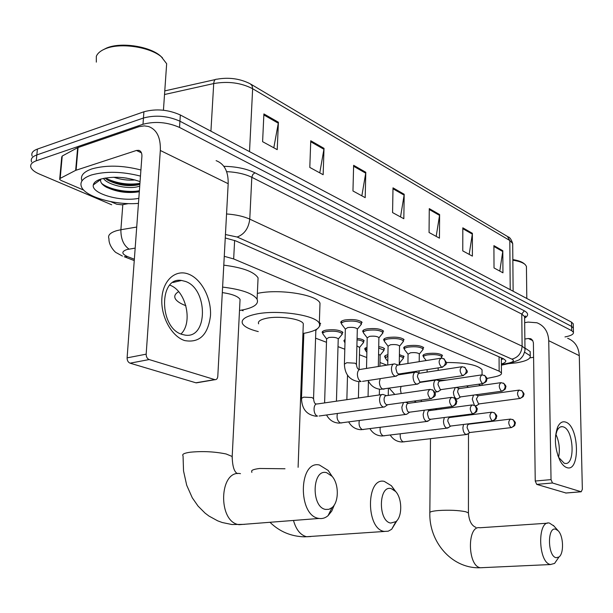 <?xml version="1.0" encoding="UTF-8"?>
<svg xmlns="http://www.w3.org/2000/svg" width="613" height="613" viewBox="0 0 613 613"><rect width="100%" height="100%" fill="white"/><g stroke="black" fill="none" stroke-linecap="round" stroke-linejoin="round"><path stroke-width="0.92" d="M341.441 323.38L340.874 322.722C340.453 321.541 341.847 320.622 345.05 319.948C353.433 319.005 359.126 319.817 362.13 322.4M363.363 332.254L362.789 331.602C362.398 330.461 363.808 329.572 367.018 328.92C375.202 328.024 380.727 328.79 383.577 331.235M384.313 340.728L383.738 340.092C383.37 338.989 384.795 338.123 388.014 337.502C396.013 336.644 401.369 337.372 404.09 339.686M404.365 348.843L403.783 348.207C403.438 347.142 404.879 346.307 408.105 345.701C415.928 344.889 421.131 345.579 423.713 347.77M423.568 356.605L422.985 355.984C422.663 354.95 424.119 354.145 427.345 353.563C434.992 352.789 440.05 353.44 442.525 355.525M399.408 354.598L404.097 356.551M378.727 346.659C382.052 347.15 383.999 347.885 384.581 348.866M319.358 322.591L320.683 323.725M322.821 333.311L322.262 332.675C321.863 331.579 323.181 330.721 326.208 330.108C334.391 329.212 339.962 330.001 342.928 332.476M357.088 338.391C361.111 338.874 363.478 339.694 364.206 340.851M486.745 378.505L495.327 376.696C499.879 375.685 501.917 374.413 501.442 372.896L499.151 371.179L233.668 258.939L224.266 256.318M241.468 310.132L243.162 310.768M303.098 333.441L303.818 333.717M315.58 338.161L326.484 342.292M338.008 346.644L344.805 349.218M359.448 354.758L366.75 357.517M379.976 362.521L386.88 365.133M406.994 372.742L407.798 373.049M344.552 341.725L343.985 341.096L345.073 339.472M365.348 349.77L364.773 349.157L366.988 347.165M385.271 357.479L384.696 356.873C384.374 355.992 385.447 355.264 387.922 354.697M111.689 204.773L39.37 174.046C34.941 172.13 32.167 170.023 31.033 167.717C29.853 164.82 31.592 162.514 36.259 160.813L142.99 124.263C155.219 121.075 167.395 122.133 179.525 127.435L571.676 330.675L573.439 332.284C573.799 334.246 570.971 335.794 564.971 336.935M32.175 156.123C30.995 153.166 32.742 150.821 37.401 149.082L143.909 111.773L143.45 118.01C155.664 114.784 167.824 115.849 179.931 121.205L571.584 326.4L573.347 328.032L573.362 328.897L573.347 328.032L571.584 326.4L179.931 121.205C167.824 115.849 155.664 114.784 143.45 118.01L36.826 154.936L143.45 118.01L142.99 124.263M31.608 161.916C30.428 158.982 32.167 156.66 36.826 154.936C32.167 156.66 30.428 158.982 31.608 161.916M501.38 364.015C504.714 363.003 506.154 361.839 505.702 360.521L503.442 358.758L235.714 240.886L225.255 237.982M503.465 358.774L501.357 359.54M143.909 111.773C156.108 108.516 168.253 109.589 180.337 114.983L571.492 322.131L573.255 323.779L573.27 324.652M472.385 233.308L472.393 256.134L462.769 250.886L462.815 227.829L472.385 233.308L472.324 234.112L462.815 228.68M502.806 250.725L502.951 272.808L494.017 267.935L493.909 245.637L502.806 250.725L502.744 251.506L493.917 246.457M365.792 172.276L365.195 197.654L352.958 190.972L353.632 165.311L365.792 172.276L365.708 173.172L353.609 166.253M324.016 148.354L323.151 174.713L309.803 167.426L310.76 140.76L324.016 148.354L323.917 149.288L310.73 141.741M278.409 122.24L277.222 149.649L262.602 141.68L263.897 113.926L278.409 122.24L278.294 123.205L263.851 114.945M439.613 214.542L439.444 238.158L429.054 232.496L429.276 208.627L439.613 214.542L439.544 215.378L429.269 209.5M404.189 194.26L403.829 218.726L392.573 212.588L393.002 187.854L404.189 194.26L404.113 195.126L392.987 188.766M400.527 216.925L404.113 195.126M436.188 236.388L439.544 215.378M273.804 147.794L278.294 123.205M319.771 172.866L323.917 149.288M361.854 195.823L365.708 173.172M499.794 271.084L502.744 251.506M469.183 254.387L472.324 234.112M184.651 340.567C171.51 336.407 160.552 316.285 161.886 298.14C163.02 279.926 175.885 268.938 188.727 274.187C201.593 279.168 211.531 298.439 210.481 315.756C207.999 334.936 199.394 343.203 184.651 340.567M185.425 281.421L181.525 280.463C158.614 276.31 158.974 328.124 182.138 334.43L185.233 335.135C208.159 338.943 208.098 288.815 185.425 281.421M128.485 203.6L121.818 204.803L116.815 204.259L110.654 201.623M83.766 190.137L61.047 180.437L59.676 179.402L60.189 178.391L75.652 170.368L77.644 147.679L138.99 126.692L144.293 125.88L148.538 126.5C156.844 129.596 160.767 137.588 160.322 150.476L146.17 354.168C146.185 356.889 147.181 358.682 149.151 359.555L130.086 363.18C128.109 362.321 127.121 360.551 127.106 357.862L141.909 156.407C142.04 153.12 141.036 151.105 138.89 150.346L136.461 150.453L75.652 170.368M59.737 178.751L61.721 157.074L62.227 156.031L77.644 147.679M216.113 160.652C224.381 163.786 228.404 171.471 228.182 183.708L217.791 376.359C217.538 378.589 216.619 379.7 215.025 379.685L149.151 359.555M197.394 382.681L195.892 382.796L130.086 363.18M169.809 285.152C185.969 290.501 193.241 322.522 180.973 333.985M102.754 49.982L106.608 48.036C121.182 41.669 151.082 46.504 161.219 56.672L166.659 63.721L166.2 70.365M96.325 62.12L96.318 56.35C97.559 53.27 100.547 50.756 105.29 48.81C120.554 42.151 151.909 47.216 162.506 57.852M138.461 203.37C115.849 205.416 85.759 197.087 81.575 187.095C79.437 182.038 82.747 178 91.513 174.966C105.85 171.073 122.171 171.448 140.461 176.092M81.981 180.866C80.073 175.862 83.422 171.862 92.027 168.859C106.348 164.92 122.646 165.288 140.913 169.985M138.829 198.313C120.93 202.114 90.977 193.562 93.329 184.934C93.82 182.498 96.318 180.544 100.808 179.08C113.206 176.015 126.293 176.866 140.055 181.617M104.953 178.069L107.781 180.161C117.581 185.019 127.443 186.628 137.366 184.996L139.864 184.229M103.428 178.383C107.643 185.019 127.535 189.271 137.228 186.835L139.733 186.076M122.416 177.586L126.891 178.153M113.773 177.241C120.983 179.678 128.086 180.574 135.075 179.938M93.329 184.934L100.693 179.517C100.141 181.969 101.743 184.36 105.505 186.697C115.826 191.861 126.837 193.585 138.53 191.846M108.317 180.475C119.221 184.674 129.734 185.938 139.864 184.283M98.072 180.176L98.54 181.103M106.654 187.356C117.78 191.884 128.669 193.31 139.32 191.631M105.275 178.015C116.639 183.402 128.194 185.187 139.933 183.364M98.486 179.946L99.007 180.758M101.666 183.425C109.727 189.869 128.715 192.949 139.389 190.712M325.618 509.434L328.959 509.319L332.039 507.61C339.043 502.062 339.035 483.964 332.1 476.347L326.729 472.723C312.147 468.079 310.822 507.227 325.618 509.434M334.399 504.767L331.786 511.035L328.078 515.648C325.342 517.993 322.361 518.927 319.12 518.452L318.714 518.383C297.665 515.571 298.592 460.194 319.35 464.976L328.2 470.462L331.779 475.972M222.603 287.091C241.645 289.405 253.131 293.451 257.085 299.244C258.924 303.818 254.449 307.305 243.652 309.711L239.507 310.446M185.885 305.711C180.306 303.596 176.789 301.274 175.326 298.738C173.962 296.163 175.065 293.803 178.636 291.65M239.936 301.872L240.058 299.374C238.02 296.294 232.105 294.033 222.312 292.585M223.791 265.161C242.725 267.567 254.157 271.804 258.073 277.873L257.866 282.325M390.734 523.065L395.898 521.64C402.457 516.682 402.281 498.469 395.676 491.534L391.309 488.653C378.573 484.538 377.838 521.203 390.734 523.065M397.132 520.376L391.684 529.264L388.228 531.203L384.159 531.402C365.762 529.019 366.045 477.067 384.213 481.351L391.393 485.726L394.596 490.461M303.22 325.702L303.297 323.702C301.596 318.89 278.915 315.519 266.326 318.316C260.196 319.657 257.629 321.503 258.625 323.84M258.272 331.587C249.644 329.449 244.395 326.813 242.526 323.702C240.779 319.718 245.116 316.553 255.537 314.224C277.199 309.312 316.576 315.205 319.327 323.465C320.883 327.664 316.178 330.867 305.228 333.074L302.945 333.464M257.353 293.412C279.176 288.539 317.273 294.692 319.994 303.213L319.879 306.776M556.229 557.707L558.979 556.995C564.129 553.516 563.523 535.8 558.121 530.72L555.73 529.211C547.102 526.299 547.562 556.581 556.229 557.707M557.838 558.658L554.581 563.424L550.551 564.496C538.13 563.071 537.088 519.954 549.432 523.073L553.96 526.046M468.447 387.301L466.639 385.922M438.088 380.443L447.344 380.006M478.424 384.228L480.753 385.546M446.18 362.49C466.079 362.551 478.033 364.996 482.04 369.815L482.048 371.601M386.519 395.669L382.88 394.427C380.888 394.458 379.776 396.144 379.547 399.5C379.7 403.362 380.895 405.86 383.133 406.978L384.359 407.032L385.73 406.067M429.376 389.47L386.458 395.676C385.025 395.699 384.228 396.925 384.06 399.347C384.175 402.143 385.033 403.944 386.642 404.764L387.745 404.726M315.588 329.863L315.833 330.675M319.71 324.637L320.078 325.38L319.465 326.361M324.606 402.91L326.591 338.912L328.821 337.487C333.426 336.997 336.56 337.441 338.23 338.805L338.215 339.265M326.591 338.92L322.875 333.924C322.499 332.897 323.733 332.1 326.568 331.518C334.246 330.691 339.472 331.426 342.246 333.74L341.372 335.25M408.626 403.308L405.63 402.235M403.515 402.526L401.867 407.055C402.036 410.833 403.178 413.262 405.316 414.342L406.45 414.396L407.706 413.53M451.022 397.423L408.572 403.316C407.208 403.339 406.442 404.542 406.296 406.917L407.438 411.055L408.496 412.066L409.79 412.166M344.981 342.859L344.583 342.315L345.027 341.142M424.311 410.22L423.162 414.265C423.33 417.959 424.434 420.326 426.464 421.361L428.679 420.633M471.635 405.001L429.667 410.587C428.349 410.618 427.629 411.798 427.499 414.135L428.602 418.173L429.613 419.154L430.809 419.254M356.904 345.878L359.624 347.479M357.05 339.809C360.72 340.269 362.888 341.027 363.547 342.085L362.743 343.495M366.873 352.352L365.371 350.345L366.949 348.651M444.333 417.514L443.475 421.146C443.651 424.763 444.716 427.069 446.662 428.066L448.708 427.407M491.281 412.235L449.329 417.568L448.18 418.717L447.735 421.024L450.034 426.027L450.884 426.02M378.573 354.092L380.121 355.348M378.696 348.054L383.937 350.084L383.194 351.387M387.807 361.379L385.278 358.038L387.899 356.107M463.535 424.457L462.892 427.721C463.076 431.261 464.102 433.506 465.957 434.471L467.857 433.881M510.039 419.131L468.585 424.211L467.489 425.338L467.075 427.606L469.282 432.494L470.071 432.487M399.285 362.107L399.753 362.888M399.385 355.977L403.477 357.739L402.787 358.965M344.414 363.685L345.349 329.097L347.717 327.564C352.421 327.043 355.624 327.495 357.318 328.928L357.31 329.411M440.479 358.253L398.128 365.057L394.557 363.892C392.68 363.923 391.638 365.54 391.431 368.735C391.669 372.957 393.002 375.478 395.439 376.282L397.485 375.286M345.349 329.112L341.502 324.001C341.112 322.898 342.414 322.032 345.425 321.411C353.28 320.522 358.613 321.289 361.432 323.702L360.49 325.334M398.128 365.057C396.772 365.08 396.021 366.252 395.875 368.566L397.025 372.742L398.389 373.93L399.523 373.907M366.513 368.428L367.195 337.832L369.585 336.353C374.191 335.855 377.294 336.284 378.903 337.633L378.895 338.077M419.591 373.256L416.035 372.106C414.235 372.145 413.246 373.731 413.062 376.872C413.3 380.987 414.58 383.439 416.894 384.213L418.779 383.324M367.195 337.847L363.409 332.851C363.042 331.786 364.367 330.951 367.379 330.346C375.049 329.51 380.229 330.231 382.903 332.507L382.037 334.024M461.443 366.804L418.84 373.378L417.882 374.42L417.415 376.711L419.828 381.937L420.87 381.922M387.738 364.996L388.075 346.184L390.496 344.751C394.994 344.284 398.006 344.682 399.538 345.962L399.53 346.368M440.042 381.087L436.533 379.945C434.809 379.991 433.866 381.554 433.705 384.635C433.943 388.65 435.169 391.04 437.375 391.791L439.115 390.987M388.075 346.199L384.351 341.311C384.006 340.284 385.347 339.472 388.366 338.889C395.86 338.092 400.887 338.774 403.431 340.935L402.641 342.345M481.427 374.949L439.544 381.125L438.418 382.236L437.973 384.489L440.295 389.577L441.26 389.569M407.929 363.486L408.059 354.176L410.503 352.789C414.901 352.345 417.828 352.72 419.284 353.939L419.284 354.306M459.581 388.573L456.087 387.439M455.321 387.546L453.421 392.059C453.666 395.975 454.838 398.297 456.946 399.025L458.555 398.297M408.059 354.191L404.388 349.402C404.067 348.406 405.415 347.625 408.442 347.065C415.775 346.307 420.656 346.95 423.077 348.996L422.349 350.307M500.499 382.727L459.106 388.611L458.026 389.699L457.612 391.914L459.85 396.879L460.738 396.872M473.504 395.109L472.278 399.147L474.393 405.277M426.196 360.551L423.583 357.157C423.284 356.191 424.648 355.44 427.675 354.896C434.847 354.168 439.59 354.781 441.904 356.728L441.23 357.946M518.713 390.159L478.24 395.73L476.393 399.017L478.546 403.86L479.366 403.86M475.404 405.89L477.152 405.285M566.68 467.55C564.213 466.685 561.952 464.302 559.899 460.417C554.819 448.739 554.052 437.674 557.592 427.207C559.715 422.671 562.45 420.985 565.784 422.15C579.293 426.372 580.373 472.96 566.68 467.55M557.822 455.451L558.765 457.497L564.19 463.206L565.017 463.405C575.415 465.566 573.845 430.02 563.485 426.932L562.435 426.663C560.19 426.449 558.359 427.897 556.926 431.016L555.516 436.088M524.674 322.676L528.107 322.086L536.957 322.775C544.298 325.756 548.229 331.733 548.742 340.698L551.033 479.619L552.489 482.99L536.704 484.377L535.241 481.029L533.402 342.713L532.582 340.307L530.766 338.774L528.306 338.483L524.866 339.05M567.669 338.292C574.856 341.226 578.726 347.019 579.285 355.655L582.35 489.32L581.216 491.779L552.489 482.99M566.052 493.021L536.704 484.377M555.868 434.265C559.232 441.621 560.136 449.252 558.596 457.16M533.616 357.302L529.893 357.877M524.582 352.176L530.245 355.808C530.843 358.858 526.199 361.203 516.33 362.842L508.361 363.67M521.977 357.195L520.675 358.544M524.966 348.038L530.191 351.563L530.207 352.973M512.851 260.203C518.782 261.107 522.889 262.556 525.172 264.548L526.429 266.364L526.444 267.927M512.843 259.583C518.261 260.456 522.023 261.82 524.13 263.667L524.774 264.211M234.626 240.434L233.668 258.939M499.066 356.835L499.151 371.179M135.174 248.112L127.029 249.522C121.297 251.499 121.474 253.866 127.573 256.625L134.354 259.245M122.439 256.065L116.309 252.709C115.773 252.939 108.509 245.828 108.984 238.802C107.513 235.369 110.125 232.649 116.838 230.634L120.891 229.737L122.822 204.619M134.255 260.602L124.27 256.747L127.573 256.625M223.845 166.315C236.243 166.575 246.618 168.744 254.954 172.805L524.314 310.806C528.605 313.197 528.705 315.618 524.628 318.07M179.525 127.435L180.337 114.983M36.259 160.813L37.401 149.082M571.676 330.675L571.492 322.131M226.549 213.96C235.852 214.619 243.591 216.343 249.767 219.14L251.813 177.295C245.093 174.023 236.695 172.138 226.626 171.64M129.052 249.1C123.519 245.277 120.799 238.825 120.891 229.737L136.722 227.048M501.388 364.666L509.204 362.957C513.663 361.839 514.568 360.567 511.909 359.134L237.154 237.024C244.388 234.296 248.594 228.335 249.767 219.14L522.115 346.169L521.77 314.063L251.813 177.295L252.801 174.475L254.954 172.805M511.909 359.134C518.146 357.486 521.548 353.165 522.115 346.169L524.973 348.529L524.958 349.885M524.628 318.001L524.605 316.607L521.77 314.063L524.314 310.806M237.154 237.024L225.438 234.534M512.744 362.674L509.204 362.957M251.024 84.28L507.403 236.434L509.809 240.518L252.64 88.724L252.081 85.621L250.219 83.805C239.982 78.617 228.848 77.092 216.826 79.223C215.033 79.054 213.998 80.495 213.715 83.56L164.522 94.517M512.713 245.208L512.698 243.545L509.809 240.518L510.215 289.681M249.522 151.626L252.64 88.724C241.093 82.77 228.12 81.046 213.715 83.56L210.926 131.19M228.182 183.708L160.322 150.476M195.892 382.796L214.657 379.608M141.45 152.852L136.461 150.453M78.081 147.495L76.089 170.192M127.106 357.862L146.17 354.168M62.227 156.031L60.189 178.391M232.143 458.018L232.197 456.486L226.113 453.972C214.611 451.628 202.711 451.03 190.413 452.195C184.245 453.045 181.785 454.271 183.049 455.857L183.532 470.922L186.704 485.251L192.275 497.787L198.053 506.085L205.079 513.127L209.018 516.092L217.63 520.812L222.251 522.521L231.944 524.529L244.487 524.36M240.48 473.657C219.109 469.29 217.431 522.138 239.116 524.69L319.12 518.452M284.991 468.761L259.69 468.478C253.391 469.251 250.778 470.363 251.851 471.818L251.828 472.408M293.489 520.483C296.156 529.824 300.569 535.249 306.722 536.75L310.96 536.536M468.439 513.502L468.432 512.889L465.658 511.725C458.34 510.292 449.314 509.886 438.586 510.522C432.15 511.081 429.23 511.916 429.836 513.02C429.031 541.417 450.938 567.776 478.554 567.791L482.638 567.684M547.44 523.203L479.933 527.762C466.953 524.835 467.39 566.42 480.485 567.745L550.727 564.535M430.395 398.657C432.801 398.036 434.142 396.312 434.402 393.485L433.123 390.251L430.134 389.362C427.092 391.676 427.177 394.78 430.395 398.657L431.521 398.603M381.792 394.58L317.45 403.952C312.86 403.155 312.959 415.001 317.557 416.066L316.208 416.25C306.722 414.97 301.818 409.001 301.496 398.343L303.711 397.14L312.063 397.553L313.557 398.741M383.577 407.086L319.135 416.012M451.988 406.411C454.363 405.814 455.681 404.136 455.926 401.369L454.647 398.205L451.712 397.331C448.823 399.615 448.915 402.634 451.988 406.411L453.015 406.365M337.418 413.476C336.468 417.982 337.472 421.146 340.453 422.962L341.893 422.909M472.554 413.79C474.899 413.223 476.194 411.591 476.424 408.886L475.144 405.783L472.263 404.917C469.512 407.162 469.612 410.12 472.554 413.79L473.497 413.76M359.279 420.602C358.567 424.947 359.578 427.92 362.314 429.544L363.647 429.506M492.17 420.832C494.484 420.288 495.748 418.694 495.971 416.043L494.691 413.009L491.864 412.158C489.243 414.365 489.343 417.261 492.17 420.832L493.028 420.809M380.213 427.391C379.692 431.567 380.696 434.379 383.225 435.835L384.451 435.812M510.89 427.552C513.173 427.031 514.422 425.468 514.629 422.886L513.357 419.905L510.568 419.07C508.077 421.246 508.185 424.073 510.89 427.552L511.686 427.537M400.274 433.874C399.906 437.874 400.894 440.54 403.239 441.858L404.373 441.843M441.552 367.21C443.927 366.566 445.245 364.865 445.498 362.099L444.318 359.065L441.222 358.138C438.341 360.36 438.448 363.386 441.552 367.21L442.709 367.164M393.5 364.061L360.605 369.378C358.689 369.424 357.617 371.018 357.387 374.16C357.548 378.052 358.797 380.497 361.118 381.485L358.674 381.638C349.533 380.129 344.774 374.29 344.399 364.13L346.774 362.735L355.088 363.18L356.452 364.436M395.439 376.282L362.49 381.378M462.463 375.562C464.807 374.949 466.102 373.286 466.34 370.589L465.16 367.608L462.118 366.697C459.382 368.888 459.497 371.846 462.463 375.562L463.52 375.531M380.236 378.635L379.393 382.022C379.57 385.83 380.765 388.205 382.979 389.163L384.236 389.063M482.04 369.815L482.056 374.857C479.443 377.018 479.558 379.907 482.4 383.523L483.373 383.508M482.4 383.523C484.714 382.933 485.986 381.317 486.209 378.673L485.036 375.761L482.048 374.857M401.017 386.573L400.412 389.531L401.163 393.554M501.426 391.132C503.71 390.558 504.959 388.979 505.173 386.397L504.001 383.539L501.066 382.65C498.584 384.772 498.698 387.6 501.426 391.132L502.323 391.117M421.039 400.082L421.652 401.5M519.609 398.389C521.862 397.845 523.088 396.305 523.287 393.776L522.123 390.971L519.234 390.09C516.866 392.182 516.989 394.956 519.609 398.389L520.429 398.381M440.739 408.028L441.36 409.032M579.285 355.655L548.742 340.698M565.699 493.021L581.116 491.756M532.774 340.629L528.306 338.483M535.241 481.029L551.033 479.619M501.342 357.839L501.442 372.896M343.985 341.096L344.008 340.33M322.262 332.675L322.292 331.848M364.773 349.157L364.796 348.452M384.696 356.873L384.703 356.222M422.985 355.984L422.993 355.356M403.783 348.207L403.791 347.525M383.738 340.092L383.753 339.341M362.789 331.602L362.812 330.79M340.874 322.722L340.905 321.833M573.439 332.284L573.255 323.779M501.388 365.187L510.591 363.18L518.713 360.053C519.985 359.463 521.487 357.931 523.211 355.463C524.751 351.824 525.333 349.51 524.973 348.529L524.605 316.607L525.533 315.986L524.621 317.549M508.1 236.84C509.809 237.239 511.342 239.468 512.698 243.545L513.127 291.221M164.774 90.893L215.278 79.567M181.525 280.463L172.935 282.486M139.979 150.867L138.89 150.346M196.26 382.872L215.025 379.685M163.433 110.217L166.659 63.721M332.1 476.347L328.2 470.462M332.039 507.61L328.078 515.648M257.085 299.244L258.073 277.873M240.058 299.374L232.197 456.486C232.411 466.248 234.166 471.956 237.446 473.619M270.019 522.337C279.62 531.663 291.152 536.49 304.607 536.842L384.489 531.456M395.676 491.534L391.393 485.726M395.898 521.64L391.684 529.264M319.327 323.465L319.994 303.213M303.297 323.702L298.102 467.313M558.121 530.72L553.363 525.379M558.979 556.995L554.581 563.424M430.732 409.361L430.724 410.449M430.479 438.77L429.843 512.384M482.079 385.355L482.071 383.707M468.485 433.468L468.432 512.889C469.06 520.874 471.543 525.693 475.895 527.333M468.501 414.419L468.501 415.147M303.833 333.319L301.512 397.929M432.387 389.745C435.077 392.213 435.966 393.906 435.054 394.818C435.897 395.508 434.448 396.81 430.709 398.734L386.972 404.833M315.833 403.883C314.599 403.66 313.848 401.814 313.565 398.335L315.848 330.177M315.902 330.392L317.097 328.959M319.626 325.924L320.078 325.38M319.978 325.013L320.047 323.02M387.531 404.802L384.359 407.032M405.729 414.434L339.15 423.123C333.564 422.855 329.357 420.143 326.545 414.986M322.898 333.15L322.959 331.196M453.919 397.707C456.532 400.174 457.421 401.615 456.593 402.028C455.834 403.178 458.095 403.906 452.287 406.48L409.086 412.258M338.23 338.805L336.445 401.186M338.284 339.004L342.338 334.085M342.246 333.74L342.299 331.786M409.599 412.227L406.45 414.396M426.855 421.453L361.065 429.698C355.67 429.46 351.555 426.893 348.72 422.005M347.51 375.233L346.858 399.668M344.606 341.602L344.659 339.702M429.713 410.587L427.483 409.798M474.424 405.293C476.975 407.699 477.849 409.109 477.037 409.538C476.286 410.633 478.531 411.323 472.83 413.859L430.165 419.338M359.639 347.065L359.103 369.394M358.804 381.646L358.413 397.99M359.685 347.249L363.624 342.406M363.547 342.085L363.593 340.184M430.64 419.307L427.522 421.415M447.023 428.15L382.029 435.981C376.811 435.766 372.788 433.345 369.938 428.702M368.405 381.102L368.068 396.58M365.386 349.694L365.425 347.832M449.835 417.537L448.341 417.001M493.986 412.526C496.453 414.748 497.304 416.173 496.53 416.786C495.825 417.951 497.787 418.564 492.423 420.893L450.294 426.089M380.129 354.965L379.907 366.26M379.455 389.209L379.347 394.941M380.167 355.142L384.006 350.383M383.937 350.084L383.968 348.222M450.739 426.066L447.636 428.112M466.294 434.548L402.09 441.996C397.048 441.812 393.102 439.506 390.251 435.1M388.381 388.45L388.259 395.416M385.293 357.433L385.324 355.624M469.075 424.173L468.232 423.882M512.652 419.438C515.058 421.575 515.893 422.97 515.15 423.621C514.453 424.74 516.391 425.322 511.127 427.613L469.527 432.548M399.76 362.536L399.722 364.804M399.584 373.899L399.576 374.658M399.799 362.704L403.538 358.023M403.477 357.739L403.5 355.923M469.941 432.525L466.868 434.517M341.525 323.174L341.587 321.151M443.636 358.567C447.337 363.846 448.302 363.111 441.919 367.31L398.764 374.022M358.682 369.279C357.387 368.85 356.651 367.087 356.459 363.999L357.318 328.928M357.379 329.143L361.524 324.07M399.293 373.991L396.174 376.229M361.432 323.702L361.478 321.672M416.894 384.213L380.612 389.301C374.926 388.788 370.758 385.853 368.114 380.504M398.021 374.903L415.062 372.26M363.425 332.093L363.471 330.123M464.485 367.126C468.087 372.306 469.068 371.547 462.807 375.654L420.181 382.022M378.903 337.633L378.328 366.513M378.957 337.832L382.987 332.851M420.671 381.991L417.576 384.167M382.903 332.507L382.941 330.53M394.803 394.473L389.332 388.305M420.089 382.405L435.636 380.083M384.366 340.613L384.397 338.69M484.362 375.279C486.691 377.447 487.504 378.826 486.791 379.432C486.063 380.573 488.17 381.094 482.722 383.615L440.624 389.661M399.538 345.962L399.247 364.881M399.101 374.122L399.094 374.735M434.763 392.159L437.375 391.791M399.584 346.153L403.507 341.257M441.076 389.63L438.004 391.745M403.431 340.935L403.461 339.004M416.25 402.251L414.204 401.04M407.806 372.62L407.798 373.386M404.396 348.766L404.427 346.889M503.334 383.064C505.625 385.186 506.415 386.573 505.71 387.217C504.989 388.29 507.02 388.788 501.725 391.209L460.148 396.956M419.284 353.939L419.2 361.67M419.093 370.857L419.07 373.087M455.743 399.193L456.946 399.025M419.33 354.115L423.154 349.303M460.57 396.933L457.528 398.986M423.077 348.996L423.1 347.111M437.046 409.607L435.092 408.779M427.123 369.608L427.1 372.099M478.27 395.73L475.558 394.826M423.591 356.567L423.606 354.735M521.464 390.504C523.778 392.895 524.544 394.289 523.778 394.68C523.096 395.561 525.027 396.174 519.885 398.465L478.83 403.936M438.157 367.892L438.142 370.398M438.073 379.347L438.065 380.435M441.092 358.122L441.965 357.011M479.22 403.913L476.209 405.913M441.904 356.728L441.912 354.881M558.765 457.497L559.899 460.417M556.926 431.016L557.585 427.223M562.435 426.663L560.611 426.87M531.371 339.104L530.391 338.637M565.799 493.044L581.216 491.779M530.245 355.808L530.191 351.563M526.805 298.47L526.429 266.364"/></g></svg>
